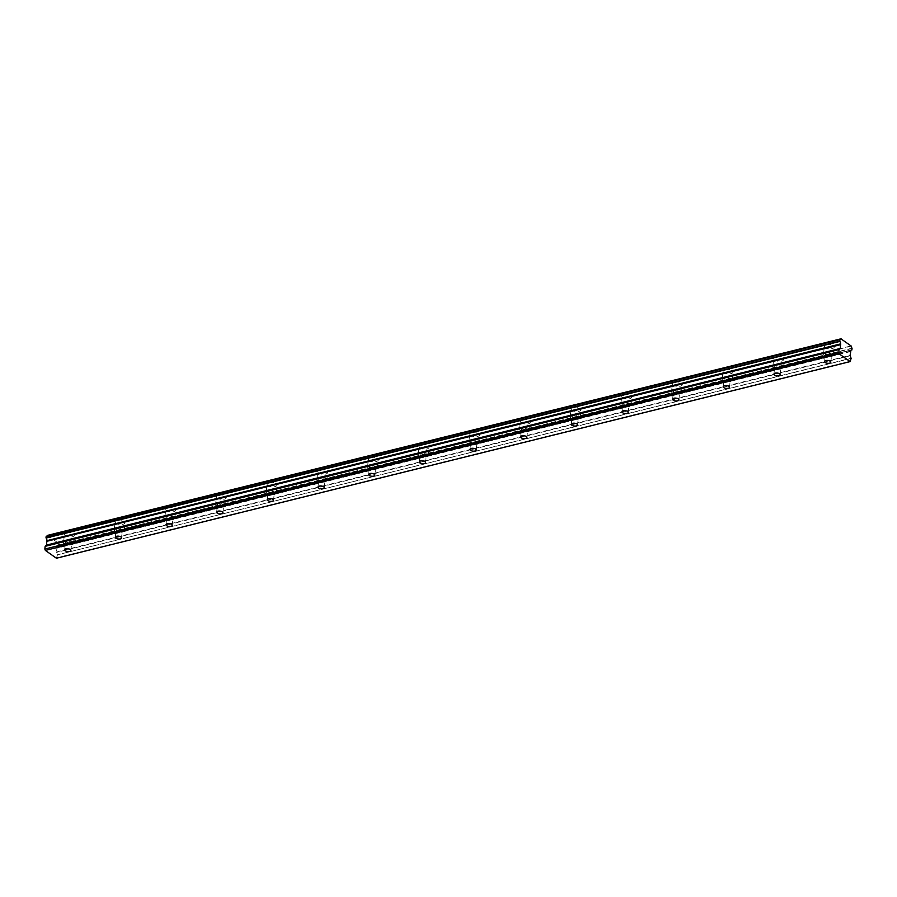 <?xml version="1.0" encoding="UTF-8"?>
<svg xmlns="http://www.w3.org/2000/svg" width="897" height="897" viewBox="0 0 897 897"><rect width="100%" height="100%" fill="white"/><g stroke="black" fill="none" stroke-linecap="round" stroke-linejoin="round"><path stroke-width="0.67" stroke-dasharray="4.49 3.36" d="M830.33 355.728A3.139 1.413 -174.1 0 0 831.62 354.752A3.139 1.413 -174.1 0 0 829.972 353.306A3.139 1.413 -174.1 0 0 826.653 353.126A3.139 1.413 -174.1 0 0 825.363 354.113A3.139 1.413 -174.1 0 0 827 355.56A3.139 1.413 -174.1 0 0 830.33 355.728M70.392 543.986A3.139 1.413 -174.1 0 0 71.67 543.01A3.139 1.413 -174.1 0 0 70.033 541.553A3.139 1.413 -174.1 0 0 66.703 541.384A3.139 1.413 -174.1 0 0 65.414 542.36A3.139 1.413 -174.1 0 0 67.062 543.817A3.139 1.413 -174.1 0 0 70.392 543.986M121.05 531.439A3.139 1.413 -174.1 0 0 122.34 530.463A3.139 1.413 -174.1 0 0 120.691 529.006A3.139 1.413 -174.1 0 0 117.372 528.838A3.139 1.413 -174.1 0 0 116.083 529.813A3.139 1.413 -174.1 0 0 117.72 531.259A3.139 1.413 -174.1 0 0 121.05 531.439M171.708 518.881A3.139 1.413 -174.1 0 0 172.998 517.905A3.139 1.413 -174.1 0 0 171.361 516.459A3.139 1.413 -174.1 0 0 168.031 516.28A3.139 1.413 -174.1 0 0 166.741 517.266A3.139 1.413 -174.1 0 0 168.389 518.713A3.139 1.413 -174.1 0 0 171.708 518.881M222.378 506.334A3.139 1.413 -174.1 0 0 223.667 505.359A3.139 1.413 -174.1 0 0 222.019 503.901A3.139 1.413 -174.1 0 0 218.7 503.733A3.139 1.413 -174.1 0 0 217.41 504.708A3.139 1.413 -174.1 0 0 219.047 506.166A3.139 1.413 -174.1 0 0 222.378 506.334M273.036 493.787A3.139 1.413 -174.1 0 0 274.325 492.812A3.139 1.413 -174.1 0 0 272.688 491.354A3.139 1.413 -174.1 0 0 269.358 491.186A3.139 1.413 -174.1 0 0 268.068 492.161A3.139 1.413 -174.1 0 0 269.717 493.608A3.139 1.413 -174.1 0 0 273.036 493.787M323.705 481.24A3.139 1.413 -174.1 0 0 324.994 480.254A3.139 1.413 -174.1 0 0 323.346 478.807A3.139 1.413 -174.1 0 0 320.016 478.628A3.139 1.413 -174.1 0 0 318.738 479.615A3.139 1.413 -174.1 0 0 320.375 481.061A3.139 1.413 -174.1 0 0 323.705 481.24M374.363 468.683A3.139 1.413 -174.1 0 0 375.652 467.707A3.139 1.413 -174.1 0 0 374.015 466.249A3.139 1.413 -174.1 0 0 370.685 466.081A3.139 1.413 -174.1 0 0 369.396 467.057A3.139 1.413 -174.1 0 0 371.033 468.514A3.139 1.413 -174.1 0 0 374.363 468.683M425.032 456.136A3.139 1.413 -174.1 0 0 426.31 455.16A3.139 1.413 -174.1 0 0 424.673 453.703A3.139 1.413 -174.1 0 0 421.343 453.534A3.139 1.413 -174.1 0 0 420.054 454.51A3.139 1.413 -174.1 0 0 421.702 455.968A3.139 1.413 -174.1 0 0 425.032 456.136M475.69 443.589A3.139 1.413 -174.1 0 0 476.98 442.602A3.139 1.413 -174.1 0 0 475.332 441.156A3.139 1.413 -174.1 0 0 472.013 440.976A3.139 1.413 -174.1 0 0 470.723 441.963A3.139 1.413 -174.1 0 0 472.36 443.41A3.139 1.413 -174.1 0 0 475.69 443.589M526.348 431.031A3.139 1.413 -174.1 0 0 527.638 430.055A3.139 1.413 -174.1 0 0 526.001 428.609A3.139 1.413 -174.1 0 0 522.671 428.43A3.139 1.413 -174.1 0 0 521.381 429.405A3.139 1.413 -174.1 0 0 523.029 430.863A3.139 1.413 -174.1 0 0 526.348 431.031M577.018 418.484A3.139 1.413 -174.1 0 0 578.307 417.509A3.139 1.413 -174.1 0 0 576.659 416.051A3.139 1.413 -174.1 0 0 573.34 415.883A3.139 1.413 -174.1 0 0 572.051 416.858A3.139 1.413 -174.1 0 0 573.688 418.316A3.139 1.413 -174.1 0 0 577.018 418.484M627.676 405.937A3.139 1.413 -174.1 0 0 628.965 404.951A3.139 1.413 -174.1 0 0 627.328 403.504A3.139 1.413 -174.1 0 0 623.998 403.336A3.139 1.413 -174.1 0 0 622.709 404.312A3.139 1.413 -174.1 0 0 624.357 405.758A3.139 1.413 -174.1 0 0 627.676 405.937M678.345 393.379A3.139 1.413 -174.1 0 0 679.634 392.404A3.139 1.413 -174.1 0 0 677.986 390.957A3.139 1.413 -174.1 0 0 674.656 390.778A3.139 1.413 -174.1 0 0 673.378 391.765A3.139 1.413 -174.1 0 0 675.015 393.211A3.139 1.413 -174.1 0 0 678.345 393.379M729.003 380.833A3.139 1.413 -174.1 0 0 730.293 379.857A3.139 1.413 -174.1 0 0 728.644 378.399A3.139 1.413 -174.1 0 0 725.325 378.231A3.139 1.413 -174.1 0 0 724.036 379.207A3.139 1.413 -174.1 0 0 725.673 380.664A3.139 1.413 -174.1 0 0 729.003 380.833M779.672 368.286A3.139 1.413 -174.1 0 0 780.951 367.31A3.139 1.413 -174.1 0 0 779.314 365.853A3.139 1.413 -174.1 0 0 775.983 365.684A3.139 1.413 -174.1 0 0 774.694 366.66A3.139 1.413 -174.1 0 0 776.342 368.106A3.139 1.413 -174.1 0 0 779.672 368.286M58.159 546.576L851.062 350.178L58.159 546.576A1.884 1.054 76.1 0 0 57.722 546.531A1.884 1.054 76.1 0 0 57.072 547.585A1.884 1.054 76.1 0 0 57.06 547.742L850.782 351.131M826.395 344.459A4.978 2.243 5.9 0 1 831.665 344.728A4.978 2.243 5.9 0 1 834.255 347.027A4.978 2.243 5.9 0 1 832.225 348.574A4.978 2.243 5.9 0 1 826.956 348.305A4.978 2.243 5.9 0 1 824.354 346.007A4.978 2.243 5.9 0 1 826.395 344.459M825.576 352.375A4.978 2.243 5.9 0 1 830.846 352.644A4.978 2.243 5.9 0 1 833.448 354.943A4.978 2.243 5.9 0 1 831.407 356.49A4.978 2.243 5.9 0 1 826.137 356.221A4.978 2.243 5.9 0 1 823.536 353.923A4.978 2.243 5.9 0 1 825.576 352.375M66.445 532.706A4.978 2.243 5.9 0 1 71.715 532.986A4.978 2.243 5.9 0 1 74.316 535.285A4.978 2.243 5.9 0 1 72.276 536.832A4.978 2.243 5.9 0 1 67.017 536.563A4.978 2.243 5.9 0 1 64.416 534.264A4.978 2.243 5.9 0 1 66.445 532.706M65.638 540.622A4.978 2.243 5.9 0 1 70.897 540.902A4.978 2.243 5.9 0 1 73.498 543.201A4.978 2.243 5.9 0 1 71.457 544.748A4.978 2.243 5.9 0 1 66.199 544.468A4.978 2.243 5.9 0 1 63.597 542.169A4.978 2.243 5.9 0 1 65.638 540.622M117.115 520.159A4.978 2.243 5.9 0 1 122.384 520.428A4.978 2.243 5.9 0 1 124.986 522.738A4.978 2.243 5.9 0 1 122.945 524.285A4.978 2.243 5.9 0 1 117.675 524.005A4.978 2.243 5.9 0 1 115.074 521.706A4.978 2.243 5.9 0 1 117.115 520.159M116.296 528.075A4.978 2.243 5.9 0 1 121.566 528.344A4.978 2.243 5.9 0 1 124.167 530.643A4.978 2.243 5.9 0 1 122.127 532.19A4.978 2.243 5.9 0 1 116.857 531.921A4.978 2.243 5.9 0 1 114.255 529.622A4.978 2.243 5.9 0 1 116.296 528.075M167.773 507.612A4.978 2.243 5.9 0 1 173.043 507.881A4.978 2.243 5.9 0 1 175.644 510.18A4.978 2.243 5.9 0 1 173.603 511.727A4.978 2.243 5.9 0 1 168.333 511.458A4.978 2.243 5.9 0 1 165.743 509.16A4.978 2.243 5.9 0 1 167.773 507.612M166.954 515.528A4.978 2.243 5.9 0 1 172.224 515.797A4.978 2.243 5.9 0 1 174.825 518.096A4.978 2.243 5.9 0 1 172.785 519.643A4.978 2.243 5.9 0 1 167.515 519.374A4.978 2.243 5.9 0 1 164.925 517.076A4.978 2.243 5.9 0 1 166.954 515.528M218.442 495.066A4.978 2.243 5.9 0 1 223.712 495.335A4.978 2.243 5.9 0 1 226.302 497.633A4.978 2.243 5.9 0 1 224.272 499.18A4.978 2.243 5.9 0 1 219.003 498.911A4.978 2.243 5.9 0 1 216.401 496.613A4.978 2.243 5.9 0 1 218.442 495.066M217.623 502.97A4.978 2.243 5.9 0 1 222.893 503.251A4.978 2.243 5.9 0 1 225.483 505.549A4.978 2.243 5.9 0 1 223.454 507.097A4.978 2.243 5.9 0 1 218.184 506.827A4.978 2.243 5.9 0 1 215.583 504.518A4.978 2.243 5.9 0 1 217.623 502.97M269.1 482.508A4.978 2.243 5.9 0 1 274.37 482.788A4.978 2.243 5.9 0 1 276.971 485.086A4.978 2.243 5.9 0 1 274.93 486.634A4.978 2.243 5.9 0 1 269.661 486.353A4.978 2.243 5.9 0 1 267.059 484.055A4.978 2.243 5.9 0 1 269.1 482.508M268.281 490.424A4.978 2.243 5.9 0 1 273.551 490.693A4.978 2.243 5.9 0 1 276.153 492.991A4.978 2.243 5.9 0 1 274.112 494.55A4.978 2.243 5.9 0 1 268.842 494.269A4.978 2.243 5.9 0 1 266.241 491.971A4.978 2.243 5.9 0 1 268.281 490.424M319.769 469.961A4.978 2.243 5.9 0 1 325.028 470.23A4.978 2.243 5.9 0 1 327.629 472.528A4.978 2.243 5.9 0 1 325.589 474.076A4.978 2.243 5.9 0 1 320.33 473.807A4.978 2.243 5.9 0 1 317.729 471.508A4.978 2.243 5.9 0 1 319.769 469.961M318.951 477.877A4.978 2.243 5.9 0 1 324.209 478.146A4.978 2.243 5.9 0 1 326.811 480.444A4.978 2.243 5.9 0 1 324.781 481.992A4.978 2.243 5.9 0 1 319.511 481.723A4.978 2.243 5.9 0 1 316.91 479.424A4.978 2.243 5.9 0 1 318.951 477.877M370.427 457.414A4.978 2.243 5.9 0 1 375.697 457.683A4.978 2.243 5.9 0 1 378.299 459.982A4.978 2.243 5.9 0 1 376.258 461.529A4.978 2.243 5.9 0 1 370.988 461.26A4.978 2.243 5.9 0 1 368.387 458.961A4.978 2.243 5.9 0 1 370.427 457.414M369.609 465.319A4.978 2.243 5.9 0 1 374.879 465.599A4.978 2.243 5.9 0 1 377.48 467.898A4.978 2.243 5.9 0 1 375.439 469.445A4.978 2.243 5.9 0 1 370.169 469.176A4.978 2.243 5.9 0 1 367.568 466.877A4.978 2.243 5.9 0 1 369.609 465.319M421.085 444.856A4.978 2.243 5.9 0 1 426.355 445.136A4.978 2.243 5.9 0 1 428.957 447.435A4.978 2.243 5.9 0 1 426.916 448.982A4.978 2.243 5.9 0 1 421.657 448.713A4.978 2.243 5.9 0 1 419.056 446.403A4.978 2.243 5.9 0 1 421.085 444.856M420.267 452.772A4.978 2.243 5.9 0 1 425.537 453.041A4.978 2.243 5.9 0 1 428.138 455.351A4.978 2.243 5.9 0 1 426.097 456.898A4.978 2.243 5.9 0 1 420.839 456.618A4.978 2.243 5.9 0 1 418.237 454.319A4.978 2.243 5.9 0 1 420.267 452.772M471.755 432.309A4.978 2.243 5.9 0 1 477.025 432.578A4.978 2.243 5.9 0 1 479.615 434.877A4.978 2.243 5.9 0 1 477.585 436.435A4.978 2.243 5.9 0 1 472.315 436.155A4.978 2.243 5.9 0 1 469.714 433.856A4.978 2.243 5.9 0 1 471.755 432.309M470.936 440.225A4.978 2.243 5.9 0 1 476.206 440.494A4.978 2.243 5.9 0 1 478.807 442.793A4.978 2.243 5.9 0 1 476.767 444.34A4.978 2.243 5.9 0 1 471.497 444.071A4.978 2.243 5.9 0 1 468.896 441.773A4.978 2.243 5.9 0 1 470.936 440.225M522.413 419.762A4.978 2.243 5.9 0 1 527.683 420.031A4.978 2.243 5.9 0 1 530.284 422.33A4.978 2.243 5.9 0 1 528.243 423.877A4.978 2.243 5.9 0 1 522.973 423.608A4.978 2.243 5.9 0 1 520.383 421.31A4.978 2.243 5.9 0 1 522.413 419.762M521.594 427.667A4.978 2.243 5.9 0 1 526.864 427.947A4.978 2.243 5.9 0 1 529.465 430.246A4.978 2.243 5.9 0 1 527.425 431.793A4.978 2.243 5.9 0 1 522.155 431.524A4.978 2.243 5.9 0 1 519.565 429.226A4.978 2.243 5.9 0 1 521.594 427.667M573.082 407.204A4.978 2.243 5.9 0 1 578.341 407.485A4.978 2.243 5.9 0 1 580.942 409.783A4.978 2.243 5.9 0 1 578.913 411.331A4.978 2.243 5.9 0 1 573.643 411.061A4.978 2.243 5.9 0 1 571.041 408.763A4.978 2.243 5.9 0 1 573.082 407.204M572.264 415.12A4.978 2.243 5.9 0 1 577.533 415.389A4.978 2.243 5.9 0 1 580.124 417.699A4.978 2.243 5.9 0 1 578.094 419.247A4.978 2.243 5.9 0 1 572.824 418.966A4.978 2.243 5.9 0 1 570.223 416.668A4.978 2.243 5.9 0 1 572.264 415.12M623.74 394.658A4.978 2.243 5.9 0 1 629.01 394.927A4.978 2.243 5.9 0 1 631.611 397.225A4.978 2.243 5.9 0 1 629.571 398.784A4.978 2.243 5.9 0 1 624.301 398.503A4.978 2.243 5.9 0 1 621.699 396.205A4.978 2.243 5.9 0 1 623.74 394.658M622.922 402.574A4.978 2.243 5.9 0 1 628.192 402.843A4.978 2.243 5.9 0 1 630.793 405.141A4.978 2.243 5.9 0 1 628.752 406.689A4.978 2.243 5.9 0 1 623.482 406.419A4.978 2.243 5.9 0 1 620.881 404.121A4.978 2.243 5.9 0 1 622.922 402.574M674.409 382.111A4.978 2.243 5.9 0 1 679.668 382.38A4.978 2.243 5.9 0 1 682.269 384.678A4.978 2.243 5.9 0 1 680.229 386.226A4.978 2.243 5.9 0 1 674.97 385.957A4.978 2.243 5.9 0 1 672.369 383.658A4.978 2.243 5.9 0 1 674.409 382.111M673.591 390.027A4.978 2.243 5.9 0 1 678.85 390.296A4.978 2.243 5.9 0 1 681.451 392.594A4.978 2.243 5.9 0 1 679.41 394.142A4.978 2.243 5.9 0 1 674.152 393.873A4.978 2.243 5.9 0 1 671.55 391.574A4.978 2.243 5.9 0 1 673.591 390.027M725.068 369.553A4.978 2.243 5.9 0 1 730.337 369.833A4.978 2.243 5.9 0 1 732.939 372.132A4.978 2.243 5.9 0 1 730.898 373.679A4.978 2.243 5.9 0 1 725.628 373.41A4.978 2.243 5.9 0 1 723.027 371.111A4.978 2.243 5.9 0 1 725.068 369.553M724.249 377.469A4.978 2.243 5.9 0 1 729.519 377.749A4.978 2.243 5.9 0 1 732.12 380.048A4.978 2.243 5.9 0 1 730.08 381.595A4.978 2.243 5.9 0 1 724.81 381.326A4.978 2.243 5.9 0 1 722.208 379.016A4.978 2.243 5.9 0 1 724.249 377.469M775.726 357.006A4.978 2.243 5.9 0 1 780.995 357.275A4.978 2.243 5.9 0 1 783.597 359.585A4.978 2.243 5.9 0 1 781.556 361.132A4.978 2.243 5.9 0 1 776.286 360.852A4.978 2.243 5.9 0 1 773.696 358.553A4.978 2.243 5.9 0 1 775.726 357.006M774.907 364.922A4.978 2.243 5.9 0 1 780.177 365.191A4.978 2.243 5.9 0 1 782.778 367.49A4.978 2.243 5.9 0 1 780.738 369.048A4.978 2.243 5.9 0 1 775.479 368.768A4.978 2.243 5.9 0 1 772.878 366.469A4.978 2.243 5.9 0 1 774.907 364.922M850.726 351.254L57.016 547.865L56.399 552.003L57.374 554.828L851.096 358.206M851.118 358.408L57.374 554.828M57.397 555.03L56.41 558.226M46.285 536.26A1.884 1.054 76.1 0 0 46.722 536.305A1.884 1.054 76.1 0 0 47.104 536.036M47.474 535.419L57.486 542.494L851.197 345.872M851.309 346.119L57.486 542.494M57.587 542.741A1.884 1.054 76.1 0 0 58.35 544.793L852.072 348.171M852.15 348.428L58.35 544.793M58.428 545.051L58.283 546.464L852.004 349.852M850.838 361.099L57.128 557.721M850.165 355.784L56.455 552.406M56.399 552.003L850.109 355.391M850.502 351.579L56.791 548.202M850.625 351.321L56.915 547.944M830.846 362.209L831.62 354.752M70.908 550.455L71.67 543.01M121.566 537.908L122.34 530.463M172.235 525.35L172.998 517.905M222.893 512.804L223.667 505.359M273.551 500.257L274.325 492.812M324.221 487.71L324.994 480.254M374.879 475.152L375.652 467.707M425.548 462.605L426.31 455.16M476.206 450.059L476.98 442.602M526.875 437.501L527.638 430.055M577.533 424.954L578.307 417.509M628.192 412.407L628.965 404.951M678.861 399.849L679.634 392.404M729.519 387.302L730.293 379.857M780.188 374.755L780.951 367.31M851.444 349.908L57.722 546.531M833.448 354.943L834.255 347.027M73.498 543.201L74.316 535.285M124.167 530.643L124.986 522.738M174.825 518.096L175.644 510.18M225.483 505.549L226.302 497.633M276.153 492.991L276.971 485.086M326.811 480.444L327.629 472.528M377.48 467.898L378.299 459.982M428.138 455.351L428.957 447.435M478.807 442.793L479.615 434.877M529.465 430.246L530.284 422.33M580.124 417.699L580.942 409.783M630.793 405.141L631.611 397.225M681.451 392.594L682.269 384.678M732.12 380.048L732.939 372.132M782.778 367.49L783.597 359.585M824.59 361.558L825.363 354.113M64.651 549.805L65.414 542.36M115.309 537.258L116.083 529.813M165.979 524.711L166.741 517.266M216.637 512.165L217.41 504.708M267.306 499.607L268.068 492.161M317.964 487.06L318.738 479.615M368.622 474.513L369.396 467.057M419.291 461.955L420.054 454.51M469.95 449.408L470.723 441.963M520.619 436.861L521.381 429.405M571.277 424.303L572.051 416.858M621.946 411.757L622.709 404.312M672.604 399.21L673.378 391.765M723.262 386.652L724.036 379.207M773.932 374.105L774.694 366.66M840.433 339.683L46.722 536.305M823.536 353.923L824.354 346.007M63.597 542.169L64.416 534.264M114.255 529.622L115.074 521.706M164.925 517.076L165.743 509.16M215.583 504.518L216.401 496.613M266.241 491.971L267.059 484.055M316.91 479.424L317.729 471.508M367.568 466.877L368.387 458.961M418.237 454.319L419.056 446.403M468.896 441.773L469.714 433.856M519.565 429.226L520.383 421.31M570.223 416.668L571.041 408.763M620.881 404.121L621.699 396.205M671.55 391.574L672.369 383.658M722.208 379.016L723.027 371.111M772.878 366.469L773.696 358.553"/><path stroke-width="1.35" d="M829.557 363.184A3.139 1.413 -174.1 0 0 830.846 362.209A3.139 1.413 -174.1 0 0 829.209 360.751A3.139 1.413 -174.1 0 0 825.879 360.583A3.139 1.413 -174.1 0 0 824.59 361.558A3.139 1.413 -174.1 0 0 826.238 363.005A3.139 1.413 -174.1 0 0 829.557 363.184M69.618 551.431A3.139 1.413 -174.1 0 0 70.908 550.455A3.139 1.413 -174.1 0 0 69.26 549.009A3.139 1.413 -174.1 0 0 65.941 548.829A3.139 1.413 -174.1 0 0 64.651 549.805A3.139 1.413 -174.1 0 0 66.288 551.263A3.139 1.413 -174.1 0 0 69.618 551.431M120.276 538.884A3.139 1.413 -174.1 0 0 121.566 537.908A3.139 1.413 -174.1 0 0 119.929 536.451A3.139 1.413 -174.1 0 0 116.599 536.283A3.139 1.413 -174.1 0 0 115.309 537.258A3.139 1.413 -174.1 0 0 116.958 538.716A3.139 1.413 -174.1 0 0 120.276 538.884M170.946 526.337A3.139 1.413 -174.1 0 0 172.235 525.35A3.139 1.413 -174.1 0 0 170.587 523.904A3.139 1.413 -174.1 0 0 167.257 523.736A3.139 1.413 -174.1 0 0 165.979 524.711A3.139 1.413 -174.1 0 0 167.616 526.158A3.139 1.413 -174.1 0 0 170.946 526.337M221.604 513.779A3.139 1.413 -174.1 0 0 222.893 512.804A3.139 1.413 -174.1 0 0 221.256 511.357A3.139 1.413 -174.1 0 0 217.926 511.178A3.139 1.413 -174.1 0 0 216.637 512.165A3.139 1.413 -174.1 0 0 218.285 513.611A3.139 1.413 -174.1 0 0 221.604 513.779M272.273 501.232A3.139 1.413 -174.1 0 0 273.551 500.257A3.139 1.413 -174.1 0 0 271.914 498.799A3.139 1.413 -174.1 0 0 268.584 498.631A3.139 1.413 -174.1 0 0 267.306 499.607A3.139 1.413 -174.1 0 0 268.943 501.064A3.139 1.413 -174.1 0 0 272.273 501.232M322.931 488.686A3.139 1.413 -174.1 0 0 324.221 487.71A3.139 1.413 -174.1 0 0 322.572 486.252A3.139 1.413 -174.1 0 0 319.254 486.084A3.139 1.413 -174.1 0 0 317.964 487.06A3.139 1.413 -174.1 0 0 319.601 488.506A3.139 1.413 -174.1 0 0 322.931 488.686M373.601 476.139A3.139 1.413 -174.1 0 0 374.879 475.152A3.139 1.413 -174.1 0 0 373.242 473.706A3.139 1.413 -174.1 0 0 369.912 473.526A3.139 1.413 -174.1 0 0 368.622 474.513A3.139 1.413 -174.1 0 0 370.27 475.959A3.139 1.413 -174.1 0 0 373.601 476.139M424.259 463.581A3.139 1.413 -174.1 0 0 425.548 462.605A3.139 1.413 -174.1 0 0 423.9 461.148A3.139 1.413 -174.1 0 0 420.581 460.98A3.139 1.413 -174.1 0 0 419.291 461.955A3.139 1.413 -174.1 0 0 420.928 463.413A3.139 1.413 -174.1 0 0 424.259 463.581M474.917 451.034A3.139 1.413 -174.1 0 0 476.206 450.059A3.139 1.413 -174.1 0 0 474.569 448.601A3.139 1.413 -174.1 0 0 471.239 448.433A3.139 1.413 -174.1 0 0 469.95 449.408A3.139 1.413 -174.1 0 0 471.598 450.866A3.139 1.413 -174.1 0 0 474.917 451.034M525.586 438.487A3.139 1.413 -174.1 0 0 526.875 437.501A3.139 1.413 -174.1 0 0 525.227 436.054A3.139 1.413 -174.1 0 0 521.897 435.875A3.139 1.413 -174.1 0 0 520.619 436.861A3.139 1.413 -174.1 0 0 522.256 438.308A3.139 1.413 -174.1 0 0 525.586 438.487M576.244 425.929A3.139 1.413 -174.1 0 0 577.533 424.954A3.139 1.413 -174.1 0 0 575.896 423.507A3.139 1.413 -174.1 0 0 572.566 423.328A3.139 1.413 -174.1 0 0 571.277 424.303A3.139 1.413 -174.1 0 0 572.925 425.761A3.139 1.413 -174.1 0 0 576.244 425.929M626.913 413.382A3.139 1.413 -174.1 0 0 628.192 412.407A3.139 1.413 -174.1 0 0 626.554 410.949A3.139 1.413 -174.1 0 0 623.224 410.781A3.139 1.413 -174.1 0 0 621.946 411.757A3.139 1.413 -174.1 0 0 623.583 413.214A3.139 1.413 -174.1 0 0 626.913 413.382M677.571 400.836A3.139 1.413 -174.1 0 0 678.861 399.849A3.139 1.413 -174.1 0 0 677.213 398.403A3.139 1.413 -174.1 0 0 673.894 398.234A3.139 1.413 -174.1 0 0 672.604 399.21A3.139 1.413 -174.1 0 0 674.241 400.656A3.139 1.413 -174.1 0 0 677.571 400.836M728.229 388.278A3.139 1.413 -174.1 0 0 729.519 387.302A3.139 1.413 -174.1 0 0 727.882 385.856A3.139 1.413 -174.1 0 0 724.552 385.676A3.139 1.413 -174.1 0 0 723.262 386.652A3.139 1.413 -174.1 0 0 724.911 388.109A3.139 1.413 -174.1 0 0 728.229 388.278M778.899 375.731A3.139 1.413 -174.1 0 0 780.188 374.755A3.139 1.413 -174.1 0 0 778.54 373.298A3.139 1.413 -174.1 0 0 775.221 373.13A3.139 1.413 -174.1 0 0 773.932 374.105A3.139 1.413 -174.1 0 0 775.569 375.563A3.139 1.413 -174.1 0 0 778.899 375.731M839.872 339.75L839.727 341.174L46.016 537.796L46.162 536.372L839.996 339.638A1.884 1.054 76.1 0 0 840.433 339.683A1.884 1.054 76.1 0 0 841.05 338.875L851.309 346.119A1.884 1.054 76.1 0 0 852.072 348.171L851.881 349.965A1.884 1.054 76.1 0 0 851.444 349.908A1.884 1.054 76.1 0 0 850.793 350.962A1.884 1.054 76.1 0 0 850.782 351.131L850.109 355.391L851.118 358.408L850.132 361.603L56.41 558.226L45.366 550.41L839.087 353.788L850.132 361.603M840.534 343.91L46.846 540.678L840.534 343.91A1.884 1.054 76.1 0 0 839.816 341.432L839.727 341.174M840.556 344.067L840.298 348.451L838.908 349.595L45.13 546.351L838.908 349.595M839.087 353.788L838.841 349.729M45.366 550.41L44.85 549.042L838.572 352.431M44.85 549.042L45.13 546.351M45.186 546.217L46.577 545.062L46.846 540.678M46.823 540.51A1.884 1.054 76.1 0 0 46.095 538.043L839.816 341.432M839.906 339.66L46.162 536.372M47.104 536.036A1.884 1.054 76.1 0 0 47.339 535.487L841.05 338.875M841.072 338.831L47.339 535.487M46.969 541.261L840.691 344.639M840.298 348.451L46.577 545.062M46.453 545.331L840.175 348.709M46.913 540.869L840.635 344.246M841.117 338.774L47.406 535.397M839.951 339.638L46.229 536.249"/></g></svg>
